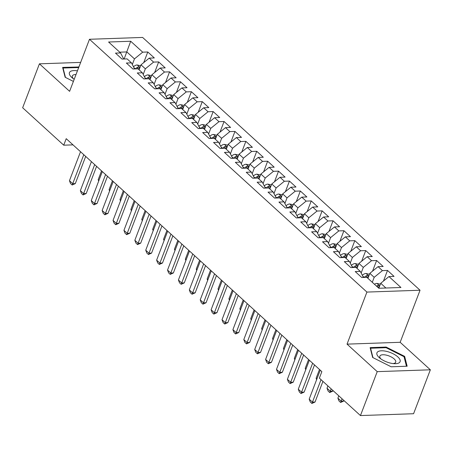 <?xml version="1.0" encoding="UTF-8"?>
<svg xmlns="http://www.w3.org/2000/svg" width="453" height="453" viewBox="0 0 453 453"><rect width="100%" height="100%" fill="white"/><g stroke="black" fill="none" stroke-linecap="round" stroke-linejoin="round"><path stroke-width="0.68" d="M420.044 290.237L142.616 37.435L89.484 39.275L366.919 292.077L420.044 290.237L400.163 342.298L347.038 344.133L377.224 371.641L430.35 369.801L400.163 342.298M430.35 369.801L413.578 413.725L360.452 415.565L377.224 371.641M124.133 58.998L130.702 41.251L108.59 42.016L120.577 52.939L115.481 53.114L122.016 59.071L127.117 58.896L131.472 62.865L126.376 63.041L132.916 68.998L138.012 68.822L142.372 72.797L137.27 72.973L143.811 78.93L148.907 78.754L153.267 82.723L148.171 82.899L154.705 88.856L159.807 88.68L164.162 92.655L159.065 92.831L165.605 98.788L170.702 98.612L175.062 102.582L169.966 102.757L176.5 108.714L181.596 108.539L185.957 112.514L180.86 112.689L187.4 118.646L192.497 118.471L196.857 122.44L191.755 122.616L198.295 128.578L203.391 128.397L207.751 132.372L202.655 132.548L209.19 138.505L214.286 138.329L218.646 142.299L213.55 142.474L220.09 148.437L225.186 148.256L229.546 152.231L224.445 152.406L230.985 158.363L236.081 158.188L240.441 162.157L235.345 162.338L241.879 168.295L246.981 168.114L251.336 172.089L246.239 172.265L252.78 178.222L257.876 178.046L262.236 182.015L257.14 182.197L263.674 188.154L268.771 187.978L273.131 191.947L268.034 192.123L274.575 198.08L279.671 197.904L284.025 201.879L278.929 202.055L285.469 208.012L290.566 207.836L294.926 211.806L289.829 211.981L296.364 217.938L301.46 217.763L305.82 221.738L300.724 221.913L307.264 227.87L312.36 227.695L316.721 231.664L311.619 231.84L318.159 237.797L323.255 237.621L327.615 241.596L322.519 241.772L329.054 247.729L334.155 247.553L338.51 251.523L333.414 251.698L339.954 257.655L345.05 257.48L349.41 261.455L344.314 261.63L350.849 267.587L355.945 267.412L360.305 271.381L355.209 271.557L361.749 277.513L366.845 277.338L378.833 288.261L400.945 287.496L388.957 276.573L394.053 276.398L387.513 270.441L382.417 270.617L378.057 266.647L383.159 266.472L376.619 260.509L371.522 260.69L367.162 256.715L372.258 256.54L365.724 250.583L360.622 250.758L356.268 246.789L361.364 246.613L354.824 240.651L349.727 240.832L345.367 236.857L350.463 236.681L343.929 230.724L338.833 230.9L334.473 226.93L339.569 226.749L333.029 220.792L327.932 220.968L323.578 216.998L328.674 216.823L322.134 210.866L317.038 211.041L312.678 207.072L317.774 206.891L311.239 200.934L306.143 201.109L301.783 197.14L306.879 196.964L300.339 191.007L295.243 191.183L290.883 187.208L295.985 187.032L289.444 181.075L284.348 181.251L279.988 177.282L285.084 177.106L278.55 171.149L273.448 171.325L269.093 167.35L274.19 167.174L267.649 161.217L262.553 161.393L258.193 157.423L263.289 157.248L256.755 151.291L251.658 151.466L247.298 147.491L252.395 147.316L245.86 141.359L240.758 141.534L236.404 137.565L241.5 137.389L234.96 131.432L229.864 131.608L225.503 127.633L230.6 127.457L224.065 121.5L218.969 121.676L214.609 117.706L219.705 117.531L213.165 111.574L208.069 111.749L203.708 107.774L208.81 107.599L202.27 101.642L197.174 101.817L192.814 97.848L197.91 97.672L191.376 91.71L186.274 91.891L181.919 87.916L187.015 87.74L180.475 81.783L175.379 81.959L171.019 77.99L176.121 77.814L169.581 71.851L164.484 72.033L160.124 68.058L165.22 67.882L158.686 61.925L153.584 62.101L149.23 58.131L154.326 57.95L147.786 51.993L143.737 62.605M130.702 41.251L142.689 52.169L147.786 51.993M360.452 415.565L319.371 378.13L321.851 371.624L66.217 138.68L63.731 145.186L73.007 144.869M139.099 69.813L140.996 64.836L145.356 68.805L143.21 74.422M149.23 58.131L140.996 64.836M153.584 62.101L145.356 68.805M120.577 52.939L123.714 59.009M149.994 79.745L151.897 74.762L156.257 78.737L154.111 84.354M160.124 68.058L151.897 74.762M164.484 72.033L156.257 78.737M131.472 62.865L134.609 68.941M160.889 89.671L162.791 84.694L167.151 88.663L165.005 94.286M171.019 77.99L162.791 84.694M175.379 81.959L167.151 88.663M142.372 72.797L145.509 78.867M171.789 99.603L173.692 94.62L178.046 98.595L175.9 104.213M181.919 87.916L173.692 94.62M186.274 91.891L178.046 98.595M153.267 82.723L156.404 88.799M182.684 109.53L184.586 104.552L188.946 108.522L186.8 114.145M192.814 97.848L184.586 104.552M197.174 101.817L188.946 108.522M164.162 92.655L167.304 98.731M193.584 119.462L195.481 114.484L199.841 118.454L197.695 124.071M203.708 107.774L195.481 114.484M208.069 111.749L199.841 118.454M175.062 102.582L178.199 108.658M204.479 129.388L206.381 124.411L210.736 128.38L208.595 134.003M214.609 117.706L206.381 124.411M218.969 121.676L210.736 128.38M185.957 112.514L189.094 118.59M215.373 139.32L217.276 134.343L221.636 138.312L219.49 143.929M225.503 127.633L217.276 134.343M229.864 131.608L221.636 138.312M196.857 122.44L199.994 128.516M226.274 149.247L228.17 144.269L232.531 148.244L230.384 153.861M236.404 137.565L228.17 144.269M240.758 141.534L232.531 148.244M207.751 132.372L210.888 138.448M237.168 159.179L239.071 154.201L243.431 158.171L241.285 163.788M247.298 147.491L239.071 154.201M251.658 151.466L243.431 158.171M218.646 142.299L221.783 148.374M248.063 169.105L249.965 164.128L254.326 168.103L252.179 173.72M258.193 157.423L249.965 164.128M262.553 161.393L254.326 168.103M229.546 152.231L232.683 158.307M258.963 179.037L260.866 174.06L265.22 178.029L263.074 183.646M269.093 167.35L260.866 174.06M273.448 171.325L265.22 178.029M240.441 162.157L243.578 168.233M269.858 188.963L271.76 183.986L276.12 187.961L273.974 193.578M279.988 177.282L271.76 183.986M284.348 181.251L276.12 187.961M251.336 172.089L254.478 178.165M280.758 198.895L282.655 193.918L287.015 197.887L284.869 203.505M290.883 187.208L282.655 193.918M295.243 191.183L287.015 197.887M262.236 182.015L265.373 188.091M291.653 208.822L293.555 203.844L297.91 207.819L295.769 213.437M301.783 197.14L293.555 203.844M306.143 201.109L297.91 207.819M273.131 191.947L276.268 198.023M302.547 218.754L304.45 213.776L308.81 217.746L306.664 223.363M312.678 207.072L304.45 213.776M317.038 211.041L308.81 217.746M284.025 201.879L287.168 207.95M313.448 228.68L315.345 223.703L319.705 227.678L317.559 233.295M323.578 216.998L315.345 223.703M327.932 220.968L319.705 227.678M294.926 211.806L298.063 217.882M324.342 238.612L326.245 233.635L330.605 237.604L328.459 243.221M334.473 226.93L326.245 233.635M338.833 230.9L330.605 237.604M305.82 221.738L308.957 227.808M335.237 248.544L337.14 243.561L341.5 247.536L339.354 253.153M345.367 236.857L337.14 243.561M349.727 240.832L341.5 247.536M316.721 231.664L319.858 237.74M346.137 258.47L348.04 253.493L352.394 257.463L350.248 263.085M356.268 246.789L348.04 253.493M360.622 250.758L352.394 257.463M327.615 241.596L330.752 247.672M357.032 268.403L358.935 263.42L363.295 267.395L361.149 273.012M367.162 256.715L358.935 263.42M371.522 260.69L363.295 267.395M338.51 251.523L341.647 257.598M367.932 278.329L369.829 273.352L374.189 277.321L372.287 282.304M378.057 266.647L369.829 273.352M382.417 270.617L374.189 277.321M349.41 261.455L352.547 267.53M378.827 288.261L380.73 283.284L385.922 288.017M388.957 276.573L380.73 283.284M360.305 271.381L363.442 277.457M80.657 62.401L39.422 63.828L22.65 107.752L63.731 145.186M347.038 344.133L366.919 292.077M39.422 63.828L69.609 91.33L89.484 39.275M132.316 64.496L134.462 58.879L126.834 51.925L119.739 52.174M142.689 52.169L134.462 58.879M370.124 347.615L372.638 357.474L391.154 366.777L407.156 366.222L404.642 356.364L386.126 347.06L370.124 347.615M78.901 66.993L62.616 67.406L65.136 77.265L73.392 81.415M387.513 270.441L383.465 281.053M376.619 260.509L372.564 271.121M365.724 250.583L361.67 261.194M354.824 240.651L350.775 251.262M343.929 230.724L339.875 241.336M333.029 220.792L328.98 231.404M322.134 210.866L318.085 221.477M311.239 200.934L307.185 211.545M300.339 191.007L296.29 201.619M289.444 181.075L285.39 191.687M278.55 171.149L274.495 181.755M267.649 161.217L263.601 171.829M256.755 151.291L252.7 161.897M245.86 141.359L241.806 151.97M234.96 131.432L230.911 142.038M224.065 121.5L220.011 132.112M213.165 111.574L209.116 122.18M202.27 101.642L198.221 112.253M191.376 91.71L187.321 102.321M180.475 81.783L176.427 92.395M169.581 71.851L165.526 82.463M158.686 61.925L154.632 72.537M385.882 347.7L386.126 347.06M404.212 357.479L404.642 356.364M78.375 67.491L78.618 66.851M321.035 379.654L312.457 402.122L315.039 402.032L311.907 403.459L310.271 401.97L309.189 399.144L320.254 370.163M322.927 381.375L315.039 402.032M309.189 399.144L312.457 402.122L311.907 403.459M380.378 284.195L376.856 283.397A5.051 3.205 132.3 0 0 374.433 284.257M379.569 286.319L378.991 285.656L377.774 285.52A5.051 3.205 132.3 0 0 376.505 286.143M377.813 287.338A5.051 3.205 -47.7 0 1 379.082 286.715L379.529 286.426M338.793 395.831L337.904 398.153L341.171 401.132L342.06 398.81M343.759 401.041L340.628 402.462L341.171 401.132L343.759 401.041L343.952 400.531M340.628 402.462L338.991 400.973L337.904 398.153M312.627 363.215L301.556 392.196L304.144 392.105L301.013 393.527L299.376 392.038L298.289 389.218L309.354 360.237M314.518 364.937L304.144 392.105M298.289 389.218L301.556 392.196L301.013 393.527M301.726 353.283L290.662 382.264L293.25 382.173L290.113 383.595L288.482 382.106L287.395 379.286L298.459 350.305M303.623 355.01L293.25 382.173M287.395 379.286L290.662 382.264L290.113 383.595M369.484 274.263L365.956 273.47A5.051 3.205 132.3 0 0 362.326 275.294M368.674 276.387L368.096 275.724L366.873 275.594A5.051 3.205 132.3 0 0 364.178 277.406L364.155 277.434M366.919 277.406A5.051 3.205 -47.7 0 1 368.181 276.783L368.629 276.494M327.893 385.899L327.009 388.221L330.277 391.199L331.166 388.878M332.859 391.109L329.727 392.536L330.277 391.199L332.859 391.109L333.057 390.605M329.727 392.536L328.097 391.047L327.009 388.221M358.583 264.331L355.061 263.538A5.051 3.205 132.3 0 0 351.432 265.367M357.774 266.46L357.202 265.798L355.979 265.662A5.051 3.205 132.3 0 0 353.278 267.48L353.255 267.502M356.018 267.48A5.051 3.205 -47.7 0 1 357.287 266.857L357.734 266.568M319.484 369.461L316.109 378.295L316.879 378.997M316.109 378.295L316.63 379.648M377.717 351.817A12.395 5.045 20.9 0 0 379.767 358.074A12.395 5.045 20.9 0 0 394.484 363.691A12.395 5.045 20.9 0 0 399.314 362.672A12.395 5.045 20.9 0 0 393.057 353.736A12.395 5.045 20.9 0 0 377.717 351.817M392.989 363.566A8.482 3.454 20.9 0 0 395.175 362.887A8.482 3.454 20.9 0 0 395.707 362.196A8.482 3.454 20.9 0 0 389.965 356.335A8.482 3.454 20.9 0 0 380.384 355.452A8.482 3.454 20.9 0 0 379.852 356.143A8.482 3.454 20.9 0 0 380.962 358.974M372.978 357.644L370.577 348.227L386.081 347.689L404.019 356.709L406.454 366.25M370.401 348.691L370.577 348.227M77.435 70.844A12.395 5.045 20.9 0 0 70.209 71.608A12.395 5.045 20.9 0 0 72.259 77.865A12.395 5.045 20.9 0 0 74.213 79.269M76.019 74.541A8.482 3.454 20.9 0 0 72.882 75.249A8.482 3.454 20.9 0 0 72.35 75.934A8.482 3.454 20.9 0 0 73.46 78.771M65.47 77.435L63.069 68.024L78.692 67.542M62.893 68.482L63.069 68.024M290.832 343.357L279.767 372.338L282.349 372.247L279.218 373.668L277.581 372.179L276.494 369.359L287.564 340.379M292.723 345.078L282.349 372.247M276.494 369.359L279.767 372.338L279.218 373.668M279.937 333.425L268.867 362.406L271.455 362.315L268.323 363.736L266.687 362.247L265.6 359.427L276.664 330.447M281.828 335.152L271.455 362.315M265.6 359.427L268.867 362.406L268.323 363.736M347.689 254.405L344.167 253.612A5.051 3.205 132.3 0 0 340.531 255.435M346.879 256.528L346.302 255.866L345.084 255.735A5.051 3.205 132.3 0 0 342.383 257.547L342.36 257.576M345.124 257.547A5.051 3.205 -47.7 0 1 346.386 256.925L346.834 256.636M308.584 359.535L305.214 368.363L305.985 369.065M305.214 368.363L305.735 369.716M336.794 244.473L333.266 243.68A5.051 3.205 132.3 0 0 329.637 245.509M335.979 246.602L335.407 245.939L334.184 245.803A5.051 3.205 132.3 0 0 331.483 247.621L331.46 247.644M334.223 247.615A5.051 3.205 -47.7 0 1 335.492 246.998L335.939 246.709M297.689 349.603L294.32 358.436L295.09 359.138M294.32 358.436L294.841 359.79M269.037 323.499L257.972 352.479L260.554 352.389L257.423 353.81L255.792 352.321L254.705 349.495L265.769 320.52M270.928 325.22L260.554 352.389M254.705 349.495L257.972 352.479L257.423 353.81M325.894 234.546L322.372 233.754A5.051 3.205 132.3 0 0 318.742 235.577M325.084 236.67L324.512 236.007L323.289 235.877A5.051 3.205 132.3 0 0 320.588 237.689L320.565 237.717M323.329 237.689A5.051 3.205 -47.7 0 1 324.597 237.066L325.044 236.777M286.794 339.676L283.419 348.504L284.19 349.206M283.419 348.504L283.94 349.858M258.142 313.567L247.078 342.547L249.66 342.457L246.528 343.878L244.892 342.389L243.805 339.569L254.875 310.588M260.033 315.294L249.66 342.457M243.805 339.569L247.078 342.547L246.528 343.878M314.999 224.614L311.471 223.822A5.051 3.205 132.3 0 0 307.842 225.651M314.189 226.738L313.612 226.081L312.389 225.945A5.051 3.205 132.3 0 0 309.693 227.763L308.261 226.455M312.434 227.757A5.051 3.205 -47.7 0 1 313.697 227.14L314.144 226.851M275.894 329.744L272.525 338.572L273.295 339.274M272.525 338.572L273.046 339.931M247.247 303.64L236.177 332.615L238.765 332.53L235.628 333.952L233.997 332.462L232.91 329.637L243.974 300.662M249.139 305.362L238.765 332.53M232.91 329.637L236.177 332.615L235.628 333.952M236.347 293.708L225.283 322.689L227.865 322.598L224.733 324.02L223.097 322.53L222.015 319.71L233.08 290.73M238.238 295.435L227.865 322.598M222.015 319.71L225.283 322.689L224.733 324.02M225.452 283.782L214.382 312.757L216.97 312.672L213.839 314.093L212.202 312.604L211.115 309.778L222.18 280.798M227.344 285.503L216.97 312.672M211.115 309.778L214.382 312.757L213.839 314.093M214.552 273.85L203.488 302.83L206.075 302.74L202.938 304.161L201.308 302.672L200.22 299.852L211.285 270.871M216.449 275.571L206.075 302.74M200.22 299.852L203.488 302.83L202.938 304.161M203.657 263.918L192.593 292.898L195.175 292.814L192.044 294.235L190.407 292.746L189.32 289.92L200.39 260.939M205.549 265.645L195.175 292.814M189.32 289.92L192.593 292.898L192.044 294.235M192.763 253.991L181.693 282.972L184.28 282.882L181.149 284.303L179.513 282.814L178.425 279.994L189.49 251.013M194.654 255.713L184.28 282.882M178.425 279.994L181.693 282.972L181.149 284.303M181.863 244.059L170.798 273.04L173.38 272.949L170.249 274.376L168.618 272.887L167.531 270.062L178.595 241.081M183.754 245.786L173.38 272.949M167.531 270.062L170.798 273.04L170.249 274.376M170.968 234.133L159.903 263.114L162.485 263.023L159.354 264.444L157.718 262.955L156.63 260.135L167.701 231.155M172.859 235.854L162.485 263.023M156.63 260.135L159.903 263.114L159.354 264.444M160.073 224.201L149.003 253.182L151.591 253.091L148.454 254.518L146.823 253.029L145.736 250.203L156.8 221.223M161.964 225.928L151.591 253.091M145.736 250.203L149.003 253.182L148.454 254.518M304.105 214.688L300.577 213.895A5.051 3.205 132.3 0 0 296.947 215.719M303.289 216.811L302.717 216.149L301.494 216.019A5.051 3.205 132.3 0 0 298.793 217.831L298.77 217.859M301.534 217.831A5.051 3.205 -47.7 0 1 302.802 217.208L303.25 216.919M264.999 319.818L261.624 328.646L262.4 329.348M261.624 328.646L262.151 329.999M293.204 204.756L289.682 203.963A5.051 3.205 132.3 0 0 286.047 205.792M292.395 206.879L291.823 206.223L290.6 206.087A5.051 3.205 132.3 0 0 287.898 207.904L287.876 207.927M290.639 207.899A5.051 3.205 -47.7 0 1 291.908 207.281L292.355 206.987M254.105 309.886L250.73 318.714L251.5 319.416M250.73 318.714L251.251 320.073M282.31 194.83L278.782 194.031A5.051 3.205 132.3 0 0 275.152 195.86M281.5 196.953L280.922 196.291L279.699 196.16A5.051 3.205 132.3 0 0 277.004 197.972L276.981 198.001M279.744 197.972A5.051 3.205 -47.7 0 1 281.007 197.349L281.455 197.061M243.204 299.96L239.835 308.787L240.605 309.49M239.835 308.787L240.356 310.141M271.409 184.898L267.887 184.105A5.051 3.205 132.3 0 0 264.258 185.934M270.6 187.021L270.028 186.364L268.805 186.228A5.051 3.205 132.3 0 0 266.104 188.046L266.081 188.069M268.844 188.04A5.051 3.205 -47.7 0 1 270.113 187.423L270.56 187.129M232.31 290.028L228.935 298.855L229.705 299.558M228.935 298.855L229.456 300.214M260.515 174.971L256.993 174.173A5.051 3.205 132.3 0 0 253.357 176.002M259.705 177.095L259.127 176.432L257.91 176.302A5.051 3.205 132.3 0 0 255.209 178.114L255.186 178.137M257.95 178.114A5.051 3.205 -47.7 0 1 259.212 177.491L259.66 177.202M221.409 280.096L218.04 288.929L218.81 289.631M218.04 288.929L218.561 290.282M249.62 165.039L246.092 164.246A5.051 3.205 132.3 0 0 242.463 166.075M248.805 167.163L248.233 166.506L247.01 166.37A5.051 3.205 132.3 0 0 244.314 168.188L244.286 168.21M247.049 168.182A5.051 3.205 -47.7 0 1 248.318 167.559L248.765 167.27M210.515 270.169L207.146 278.997L207.916 279.699M207.146 278.997L207.667 280.356M238.72 155.113L235.198 154.314A5.051 3.205 132.3 0 0 231.568 156.143M237.91 157.236L237.338 156.574L236.115 156.438A5.051 3.205 132.3 0 0 233.414 158.256L233.391 158.278M236.155 158.256A5.051 3.205 -47.7 0 1 237.423 157.633L237.87 157.344M199.62 260.237L196.245 269.071L197.015 269.773M196.245 269.071L196.766 270.424M227.825 145.181L224.303 144.388A5.051 3.205 132.3 0 0 220.668 146.211M227.015 147.304L226.438 146.647L225.215 146.512A5.051 3.205 132.3 0 0 222.519 148.329L222.497 148.352M225.26 148.324A5.051 3.205 -47.7 0 1 226.523 147.701L226.97 147.412M188.72 250.311L185.351 259.139L186.121 259.841M185.351 259.139L185.872 260.492M216.93 135.254L213.403 134.456A5.051 3.205 132.3 0 0 209.773 136.285M216.115 137.378L215.543 136.715L214.32 136.579A5.051 3.205 132.3 0 0 211.619 138.397L211.596 138.42M214.36 138.397A5.051 3.205 -47.7 0 1 215.628 137.774L216.075 137.486M177.825 240.379L174.45 249.212L175.226 249.914M174.45 249.212L174.977 250.566M149.173 214.275L138.108 243.255L140.69 243.165L137.559 244.586L135.923 243.097L134.841 240.277L145.906 211.296M151.064 215.996L140.69 243.165M134.841 240.277L138.108 243.255L137.559 244.586M206.03 125.322L202.508 124.53A5.051 3.205 132.3 0 0 198.878 126.353M205.22 127.446L204.648 126.783L203.425 126.653A5.051 3.205 132.3 0 0 200.724 128.471L200.702 128.493M203.465 128.465A5.051 3.205 -47.7 0 1 204.733 127.842L205.181 127.553M166.931 230.452L163.556 239.28L164.326 239.982M163.556 239.28L164.077 240.634M138.278 204.343L127.214 233.323L129.796 233.233L126.664 234.66L125.028 233.17L123.941 230.345L135.011 201.364M140.17 206.07L129.796 233.233M123.941 230.345L127.214 233.323L126.664 234.66M195.135 115.39L191.608 114.598A5.051 3.205 132.3 0 0 187.978 116.427M194.326 117.52L193.748 116.857L192.525 116.721A5.051 3.205 132.3 0 0 189.83 118.539L189.807 118.561M192.57 118.539A5.051 3.205 -47.7 0 1 193.833 117.916L194.28 117.627M156.03 220.52L152.661 229.354L153.431 230.056M152.661 229.354L153.182 230.707M127.378 194.416L116.313 223.397L118.901 223.306L115.764 224.728L114.133 223.238L113.046 220.418L124.111 191.438M129.275 196.138L118.901 223.306M113.046 220.418L116.313 223.397L115.764 224.728M184.235 105.464L180.713 104.671A5.051 3.205 132.3 0 0 177.083 106.495M183.425 107.588L182.853 106.925L181.63 106.795A5.051 3.205 132.3 0 0 178.929 108.607L178.907 108.635M181.67 108.607A5.051 3.205 -47.7 0 1 182.938 107.984L183.386 107.695M145.136 210.594L141.761 219.422L142.531 220.124M141.761 219.422L142.282 220.775M116.483 184.484L105.419 213.465L108.001 213.374L104.87 214.796L103.233 213.306L102.146 210.486L113.216 181.506M118.375 186.211L108.001 213.374M102.146 210.486L105.419 213.465L104.87 214.796M173.34 95.532L169.818 94.739A5.051 3.205 132.3 0 0 166.183 96.568M172.531 97.661L171.953 96.999L170.736 96.863A5.051 3.205 132.3 0 0 168.035 98.68L168.012 98.703M170.775 98.68A5.051 3.205 -47.7 0 1 172.044 98.058L172.485 97.769M134.235 200.662L130.866 209.496L131.636 210.198M130.866 209.496L131.387 210.849M105.589 174.558L94.518 203.539L97.106 203.448L93.975 204.869L92.338 203.38L91.251 200.554L102.316 171.579M107.48 176.279L97.106 203.448M91.251 200.554L94.518 203.539L93.975 204.869M162.446 85.606L158.918 84.813A5.051 3.205 132.3 0 0 155.288 86.636M161.63 87.729L161.058 87.067L159.835 86.936A5.051 3.205 132.3 0 0 157.14 88.748L157.112 88.777M159.881 88.748A5.051 3.205 -47.7 0 1 161.143 88.125L161.591 87.837M123.341 190.736L119.971 199.563L120.741 200.266M119.971 199.563L120.492 200.917M94.688 164.626L83.624 193.607L86.206 193.516L83.075 194.937L81.444 193.448L80.357 190.628L91.421 161.647M96.58 166.353L86.206 193.516M80.357 190.628L83.624 193.607L83.075 194.937M151.545 75.674L148.023 74.881A5.051 3.205 132.3 0 0 144.394 76.71M150.736 77.803L150.164 77.14L148.941 77.004A5.051 3.205 132.3 0 0 146.24 78.822L146.217 78.845M148.98 78.816A5.051 3.205 -47.7 0 1 150.249 78.199L150.696 77.91M112.446 180.804L109.071 189.637L109.841 190.339M109.071 189.637L109.592 190.99M83.794 154.7L72.729 183.675L75.311 183.59L72.18 185.011L70.543 183.522L69.456 180.696L80.526 151.721M85.685 156.421L75.311 183.59M69.456 180.696L72.729 183.675L72.18 185.011M140.651 65.747L137.129 64.955A5.051 3.205 132.3 0 0 133.493 66.778M139.841 67.871L139.264 67.208L138.04 67.078A5.051 3.205 132.3 0 0 135.345 68.89L135.322 68.918M138.086 68.89A5.051 3.205 -47.7 0 1 139.348 68.267L139.796 67.978M101.546 170.877L98.176 179.705L98.947 180.407M98.176 179.705L98.697 181.058M379.716 285.934L376.953 283.419M377.27 286.84L377.774 285.52M368.816 276.007L366.058 273.493M364.178 277.406L362.745 276.104M366.2 277.361L366.873 275.594M357.921 266.075L355.163 263.561M353.278 267.48L351.845 266.177M355.305 267.434L355.979 265.662M347.026 256.149L344.263 253.629M342.383 257.547L340.95 256.245M344.405 257.502L345.084 255.735M336.126 246.217L333.368 243.703M331.483 247.621L330.056 246.319M333.51 247.576L334.184 245.803M325.231 236.29L322.468 233.771M320.588 237.689L319.155 236.387M322.61 237.644L323.289 235.877M314.331 226.358L311.573 223.844M311.715 227.717L312.389 225.945M303.436 216.426L300.679 213.912M298.793 217.831L297.366 216.528M300.82 217.785L301.494 216.019M292.542 206.5L289.778 203.986M287.898 207.904L286.466 206.596M289.92 207.859L290.6 206.087M281.641 196.568L278.884 194.054M277.004 197.972L275.571 196.67M279.025 197.927L279.699 196.16M270.747 186.642L267.989 184.128M266.104 188.046L264.671 186.738M268.131 187.995L268.805 186.228M259.852 176.71L257.089 174.195M255.209 178.114L253.776 176.812M257.23 178.069L257.91 176.302M248.952 166.783L246.194 164.269M244.314 168.188L242.882 166.88M246.336 168.137L247.01 166.37M238.057 156.851L235.294 154.337M233.414 158.256L231.981 156.953M235.441 158.21L236.115 156.438M227.157 146.925L224.399 144.411M222.519 148.329L221.087 147.021M224.541 148.278L225.215 146.512M216.262 136.993L213.505 134.479M211.619 138.397L210.192 137.095M213.646 138.352L214.32 136.579M205.368 127.067L202.604 124.552M200.724 128.471L199.292 127.163M202.746 128.42L203.425 126.653M194.467 117.134L191.71 114.62M189.83 118.539L188.397 117.236M191.851 118.493L192.525 116.721M183.573 107.208L180.815 104.694M178.929 108.607L177.497 107.304M180.957 108.561L181.63 106.795M172.678 97.276L169.915 94.762M168.035 98.68L166.602 97.378M170.056 98.635L170.736 96.863M161.778 87.35L159.02 84.83M157.14 88.748L155.707 87.446M159.162 88.703L159.835 86.936M150.883 77.418L148.12 74.904M146.24 78.822L144.807 77.52M148.267 78.777L148.941 77.004M139.983 67.491L137.225 64.972M135.345 68.89L133.912 67.588M137.367 68.845L138.04 67.078"/></g></svg>
